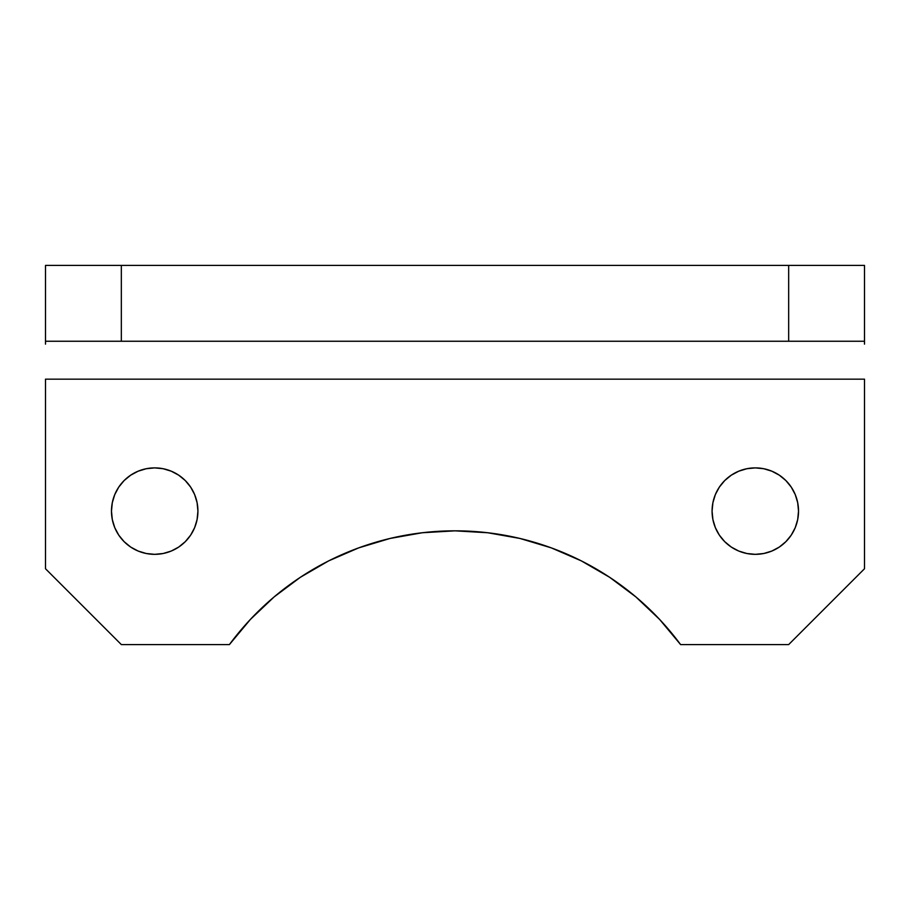 <?xml version="1.0" encoding="UTF-8"?>
<svg xmlns="http://www.w3.org/2000/svg" width="910" height="910" viewBox="0 0 910 910"><rect width="100%" height="100%" fill="white"/><g stroke="black" fill="none" stroke-linecap="round" stroke-linejoin="round"><path stroke-width="1.36" d="M111.475 511.113A43.225 43.225 0 0 1 154.7 467.888A43.225 43.225 0 0 1 197.925 511.113L197.095 502.684L197.925 511.113A43.225 43.225 0 0 1 154.7 554.338A43.225 43.225 0 0 1 111.475 511.113L112.305 502.684L111.475 511.113L112.305 519.553L114.762 527.663L118.755 535.137L124.135 541.678L130.687 547.058L138.161 551.05L146.271 553.508L154.7 554.338L163.129 553.508L171.239 551.05L178.713 547.058L185.265 541.678L190.645 535.137L194.638 527.663L197.095 519.553L197.925 511.113M712.075 511.113A43.225 43.225 0 0 1 755.3 467.888A43.225 43.225 0 0 1 798.525 511.113L797.695 502.684L798.525 511.113A43.225 43.225 0 0 1 755.3 554.338A43.225 43.225 0 0 1 712.075 511.113L712.905 502.684L712.075 511.113L712.905 519.553L715.362 527.663L719.355 535.137L724.735 541.678L731.287 547.058L738.761 551.05L746.871 553.508L755.3 554.338L763.729 553.508L771.839 551.05L779.313 547.058L785.865 541.678L791.245 535.137L795.238 527.663L797.695 519.553L798.525 511.113M328.669 560.878L358.722 547.865L328.669 560.878L300.346 577.304L274.126 596.914L250.375 619.437L229.4 644.587A280.587 280.587 0 0 1 680.6 644.587L788.663 644.587L864.5 568.75L864.5 379.163L45.5 379.163L45.5 568.75L121.337 644.587L229.4 644.587L121.337 644.587L45.5 568.75L45.5 379.163L864.5 379.163L864.5 568.75L788.663 644.587L680.6 644.587L659.625 619.437L635.874 596.914L609.654 577.304L581.331 560.878L551.278 547.865L581.331 560.878M124.135 480.548L130.687 475.179L124.135 480.548L118.755 487.1L114.762 494.574L112.305 502.684M724.735 480.548L731.287 475.179L724.735 480.548L719.355 487.1L715.362 494.574L712.905 502.684M864.5 265.413L45.5 265.413L45.5 341.25L121.337 341.25L121.337 265.413L788.663 265.413L788.663 341.25L121.337 341.25L864.5 341.25L864.5 265.413L864.5 341.25L788.663 341.25L788.663 265.413L864.5 265.413M551.278 547.865L519.928 538.447L487.68 532.748L455 530.837L422.32 532.748L390.072 538.447L358.722 547.865M197.095 502.684L194.638 494.574L190.645 487.1L185.265 480.548L178.713 475.179L171.239 471.187L163.129 468.718L154.7 467.888L146.271 468.718L138.161 471.187L130.687 475.179M797.695 502.684L795.238 494.574L791.245 487.1L785.865 480.548L779.313 475.179L771.839 471.187L763.729 468.718L755.3 467.888L746.871 468.718L738.761 471.187L731.287 475.179M864.5 341.25L864.5 344.139M45.5 341.25L121.337 341.25L121.337 265.413L45.5 265.413L45.5 344.139"/></g></svg>
